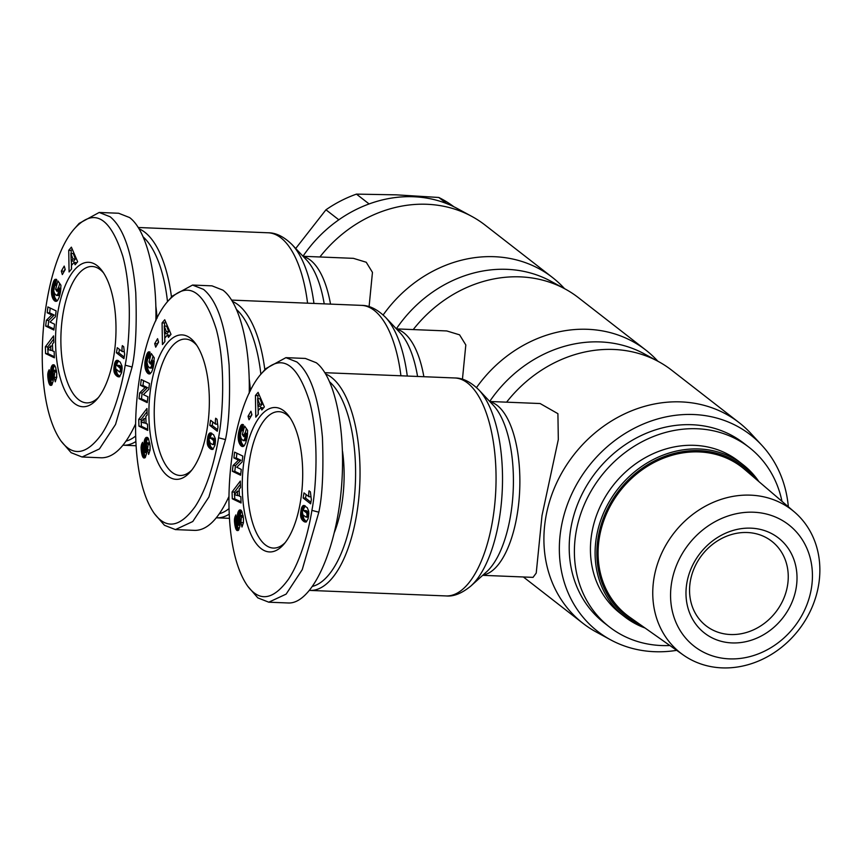 <?xml version="1.0" encoding="UTF-8"?>
<svg xmlns="http://www.w3.org/2000/svg" width="862" height="862" viewBox="0 0 862 862"><rect width="100%" height="100%" fill="white"/><g stroke="black" fill="none" stroke-linecap="round" stroke-linejoin="round"><path stroke-width="1.29" d="M319.888 256.984A127.145 110.767 -52.1 0 1 471.826 216.416A127.145 110.767 -52.1 0 1 485.037 225.047L552.456 277.478A127.145 110.767 -52.1 0 1 564.071 288.145L564.556 288.673M302.993 256.229A124.462 108.429 -52.1 0 1 457.496 208.626L471.826 216.416M396.348 328.821A124.462 108.429 -52.1 0 1 550.85 281.217L565.181 289.007A127.145 110.767 -52.1 0 1 578.38 297.638L645.8 350.069A127.145 110.767 -52.1 0 1 657.426 360.747L657.911 361.264M383.159 314.964A127.145 110.767 -52.1 0 1 552.456 277.478M369.087 306.656L372.459 272.37L366.231 262.242L353.409 258.341L303.058 256.294M171.484 297.142A109.075 45.46 -87.7 0 0 139.03 228.818M98.483 397.425A68.249 28.446 92.3 0 1 86.653 402.877A68.249 28.446 92.3 0 1 62.969 314.113A68.249 28.446 92.3 0 1 92.191 266.487A68.249 28.446 92.3 0 1 103.537 272.888M57.765 312.755A72.268 30.116 92.3 0 1 102.179 270.927A72.268 30.116 92.3 0 1 113.773 356.318A72.268 30.116 92.3 0 1 96.964 399.268A72.268 30.116 92.3 0 1 64.316 389.355A72.268 30.116 92.3 0 1 57.765 312.755M61.019 441.021L71.104 452.679L82.073 457L99.432 448.919L115.551 424.438L132.123 366.996C135.722 350.371 136.929 325.567 135.754 292.574C132.306 253.266 123.783 227.999 110.164 216.782L99.195 212.461L79.121 223.409L75.091 228.01C40.837 265.011 28.92 395.41 61.019 441.021C73.184 457.065 86.793 454.705 101.835 433.931C115.379 413.254 122.544 382.071 125.184 365.186C129.095 345.608 133.017 293.543 122.857 256.413C110.282 217.116 94.357 207.656 75.091 228.01M82.073 457L101.522 457.797C113.752 457.765 125.087 446.527 135.528 424.061M155.871 320.75C156.992 272.489 146.163 229.949 129.612 217.569L118.644 213.248L99.195 212.461M143.146 236.888A105.724 44.059 92.3 0 1 167.508 301.689M413.232 329.575A127.145 110.767 -52.1 0 1 565.181 289.007M489.702 401.423A124.462 108.429 -52.1 0 1 644.205 353.808L658.536 361.598A127.145 110.767 -52.1 0 1 671.735 370.24L739.154 422.671A127.145 110.767 -52.1 0 1 750.78 433.338L761.857 445.309A124.462 108.429 -52.1 0 1 788.342 506.781M476.514 387.566A127.145 110.767 -52.1 0 1 645.8 350.069M462.441 379.258L465.814 344.962L459.586 334.844L446.764 330.943L396.412 328.896M264.828 369.733A109.075 45.46 -87.7 0 0 232.384 301.42M191.827 470.016A68.249 28.446 92.3 0 1 179.996 475.479A68.249 28.446 92.3 0 1 156.324 386.715A68.249 28.446 92.3 0 1 185.545 339.078A68.249 28.446 92.3 0 1 196.892 345.479M151.119 385.346A72.268 30.116 92.3 0 1 195.523 343.518A72.268 30.116 92.3 0 1 207.128 428.91A72.268 30.116 92.3 0 1 190.319 471.859A72.268 30.116 92.3 0 1 157.66 461.957A72.268 30.116 92.3 0 1 151.119 385.346M154.373 513.612L164.459 525.281L175.428 529.602L192.786 521.51L208.895 497.029L225.478 439.588C229.076 422.973 230.283 398.158 229.109 365.165C225.661 325.858 217.127 300.601 203.507 289.373L192.549 285.063L172.475 296L168.446 300.601C134.192 337.602 122.275 468.001 154.373 513.612C166.538 529.656 180.147 527.296 195.189 506.533C208.733 485.856 215.899 454.662 218.539 437.777C222.45 418.199 226.361 366.135 216.211 329.004C203.637 289.718 187.711 280.247 168.446 300.601M175.428 529.602L194.877 530.389C207.106 530.367 218.442 519.118 228.883 496.652M249.226 393.341C250.346 345.091 239.507 302.54 222.956 290.171L211.998 285.85L192.549 285.053M236.5 309.49A105.724 44.059 92.3 0 1 260.863 374.291M506.587 402.177A127.145 110.767 -52.1 0 1 658.536 361.598M676.692 650.347A124.462 108.429 -52.1 0 1 610.598 639.819A124.462 108.429 -52.1 0 1 561.033 528.525A124.462 108.429 -52.1 0 1 644.151 423.673A124.462 108.429 -52.1 0 1 761.857 445.309M610.598 639.819L596.267 632.029A127.145 110.767 -52.1 0 1 583.057 623.398A127.145 110.767 -52.1 0 1 545.635 518.342A127.145 110.767 -52.1 0 1 622.569 414.859A127.145 110.767 -52.1 0 1 739.154 422.671M482.698 575.331L533.05 577.368L536.229 573.068L542.004 515.519L558.317 439.545L557.908 413.674L540.118 403.535L489.767 401.487M309.684 590.395A109.075 45.46 -87.7 0 0 309.986 590.416A109.075 45.46 -87.7 0 0 356.685 514.302A109.075 45.46 -87.7 0 0 325.739 374.011M285.182 542.618A68.249 28.446 92.3 0 1 273.351 548.07A68.249 28.446 92.3 0 1 249.668 459.306A68.249 28.446 92.3 0 1 278.889 411.68A68.249 28.446 92.3 0 1 290.246 418.07M244.474 457.948A72.268 30.116 92.3 0 1 288.878 416.109A72.268 30.116 92.3 0 1 300.482 501.501A72.268 30.116 92.3 0 1 283.663 544.461A72.268 30.116 92.3 0 1 251.014 534.548A72.268 30.116 92.3 0 1 244.474 457.948M342.526 451.257A78.291 32.627 92.3 0 1 341.718 504.895A78.291 32.627 92.3 0 1 334.402 532.36M247.728 586.214L257.813 597.872L268.772 602.193L286.141 594.112L302.25 569.62L318.832 512.19C322.42 495.564 323.638 470.76 322.463 437.767C319.015 398.459 310.482 373.192 296.862 361.975L285.904 357.655L265.83 368.602L261.8 373.192C227.546 410.204 215.629 540.603 247.728 586.214C259.893 602.258 273.491 599.887 288.544 579.124C302.088 558.447 309.242 527.264 311.893 510.379C315.794 490.801 319.716 438.736 309.555 401.595C296.991 362.309 281.066 352.838 261.8 373.192M268.772 602.193L288.22 602.98C310.255 604.165 333.572 557.208 340.404 497.891C347.429 438.672 336.665 378.278 316.311 362.762L305.353 358.441L285.904 357.655M329.855 382.082A105.724 44.059 92.3 0 1 352.342 513.17A105.724 44.059 92.3 0 1 312.755 586.3M609.434 626.943L604.24 622.914A113.752 99.108 -52.1 0 1 579.663 499.292A113.752 99.108 -52.1 0 1 692.014 424.729A113.752 99.108 -52.1 0 1 743.906 443.316L749.089 447.346A113.752 99.108 127.9 0 0 697.207 428.759A113.752 99.108 127.9 0 0 584.845 503.333A113.752 99.108 127.9 0 0 609.434 626.943A113.752 99.108 127.9 0 0 661.316 645.53A113.752 99.108 127.9 0 0 669.849 645.519M781.974 501.328A113.752 99.108 127.9 0 0 749.089 447.346M794.419 511.974L744.509 469.305A93.678 81.621 127.9 0 0 699.222 451.925A93.678 81.621 127.9 0 0 605.954 515.045A93.678 81.621 127.9 0 0 629.583 617.095L683.232 654.958A90.639 78.97 127.9 0 0 722.011 667.878A90.639 78.97 127.9 0 0 810.786 610.113A90.639 78.97 127.9 0 0 794.419 511.974A90.639 78.97 127.9 0 0 750.608 495.154A90.639 78.97 127.9 0 0 660.367 556.227A90.639 78.97 127.9 0 0 683.232 654.958M729.36 658.87A76.955 67.042 -52.1 0 1 671.606 582.701A76.955 67.042 -52.1 0 1 753.636 512.222A76.955 67.042 -52.1 0 1 811.39 588.38A76.955 67.042 -52.1 0 1 729.36 658.87M747.343 532.522A53.53 46.634 -52.1 0 1 771.77 541.271A53.53 46.634 -52.1 0 1 783.332 599.446A53.53 46.634 -52.1 0 1 730.459 634.529A53.53 46.634 -52.1 0 1 706.043 625.79A53.53 46.634 -52.1 0 1 694.47 567.616A53.53 46.634 -52.1 0 1 747.343 532.522M750.996 528.158A60.221 52.463 127.9 0 0 686.798 583.326A60.221 52.463 127.9 0 0 732 642.923A60.221 52.463 127.9 0 0 796.197 587.765A60.221 52.463 127.9 0 0 750.996 528.158M758.862 481.578A96.361 83.948 127.9 0 0 743.076 464.715L738.411 461.084A96.361 83.948 127.9 0 0 694.46 445.342A96.361 83.948 127.9 0 0 599.284 508.505A96.361 83.948 127.9 0 0 620.112 613.216L624.778 616.847A96.361 83.948 127.9 0 0 645.013 627.989M743.076 464.715A96.361 83.948 127.9 0 0 699.125 448.973A96.361 83.948 127.9 0 0 603.96 512.125A96.361 83.948 127.9 0 0 624.778 616.847M640.897 625.079A95.025 82.784 -52.1 0 1 602.042 522.038A95.025 82.784 -52.1 0 1 699.438 450.643A95.025 82.784 -52.1 0 1 755.037 478.302M453.843 206.74A122.458 106.683 127.9 0 0 438.801 197.473L396.401 194.844L356.459 194.122A122.458 106.683 127.9 0 0 325.955 209.789L295.709 248.482M446.656 203.583L438.801 197.473M338.82 219.799L325.955 209.789M356.459 194.122L369.087 203.938M308.898 496.717A7.866 3.276 92.3 0 1 309.038 490.834L310.385 491.879L311.344 499.658L310.643 503.828L303.133 497.988L303.974 492.892L308.898 496.717L310.579 496.781M306.139 494.572L305.557 498.085L310.913 502.244M303.133 497.988L305.557 498.085M306.193 521.984L302.605 520.422L300.687 516.575L301.28 508.806L302.465 506.177L303.801 505.455L307.271 507.686L308.715 511.306L308.09 518.816L306.193 521.984M303.392 505.52L304.415 505.563M303.036 505.671L304.932 505.757M302.853 505.8L305.223 505.897M305.267 505.919L302.379 511.381L302.799 514.7L305.999 517.114L307.152 515.638L306.732 513.03L303.392 510.466L306.161 510.638L308.822 512.674M302.465 506.177L304.9 506.274M302.109 506.694L304.534 506.791M304.189 507.459L301.775 507.319L304.211 507.416M301.506 508.03L303.941 508.127M301.28 508.806L303.704 508.903M301.064 509.722L303.499 509.83M300.87 510.789L302.637 510.864M300.849 510.886L302.594 510.961M300.687 512.006L302.26 512.071M300.59 513.052L302.25 513.116M300.536 514.032L302.497 514.118M302.961 514.926L303.984 519.096L306.549 521.747L304.124 521.65M300.536 514.948L302.961 515.045M300.59 515.788L303.015 515.896M300.687 516.575L303.122 516.672M300.849 517.275L303.284 517.383M300.87 517.351L303.295 517.448M301.053 517.922L303.489 518.03M301.291 518.471L303.715 518.568M301.549 518.999L303.984 519.096M301.862 519.495L304.297 519.592M302.217 519.969L304.642 520.066M302.605 520.422L305.04 520.519M303.047 520.842L305.471 520.939M303.521 521.23L305.945 521.338M303.736 521.402L306.161 521.499M304.523 521.844L306.301 521.909M304.922 521.984L306.032 522.027M303.736 510.541L306.161 510.638M304.135 510.724L306.57 510.821M304.598 510.994L307.023 511.091M305.116 511.371L307.551 511.468L305.159 511.403M305.665 511.834L308.1 511.931M306.096 512.243L308.531 512.351M306.452 512.653L308.822 512.75M306.732 513.03L308.833 513.116M306.937 513.418L308.822 513.493M307.098 513.914L308.812 513.978M307.217 514.722L308.747 514.786M307.152 515.638L308.661 515.692M307.034 516.166L308.585 516.23M306.743 516.769L308.499 516.834M306.344 517.092L308.424 517.211L306.269 517.114M305.999 517.114L308.424 517.211M240.53 487.59L239.162 489.153L239.41 496.221L240.854 496.641L241.08 502.999L232.298 498.775L232.061 491.986L240.304 481.082L240.53 487.59M240.412 484.25L234.486 492.083L234.572 494.368M232.061 491.986L234.486 492.083M234.583 494.648L234.733 498.872L241.048 501.91M232.298 498.775L234.733 498.872M237.373 491.168L234.389 494.583L237.524 495.585L237.373 491.168L239.237 491.243M237.524 495.585L239.399 495.661M239.162 430.084L240.918 425.408L242.254 424.395L243.407 424.697L242.341 430.515L241.112 431.237L240.336 435.138L241.252 438.661L243.213 440.665L244.614 439.243L245.379 435.547L244.786 433.015L243.795 436.678L242.319 434.567L244.625 426.108L247.631 430.429L247.254 436.84L245.853 442.583L244.215 445.762L242.082 446.473L239.259 443.122L238.138 437.249L239.162 430.084L241.597 430.181L241.457 430.709M238.914 431.043L241.177 431.14M238.688 432.013L240.778 432.088M238.505 432.918L240.552 433.004M238.365 433.801L240.412 433.888M238.257 434.642L240.347 434.717M238.181 435.429L240.358 435.515M238.149 436.291L240.466 436.387M240.573 436.926L241.435 442.562L243.752 446.171L241.338 446.096M238.138 437.249L240.573 437.346M238.181 438.187L240.606 438.284M238.257 439.081L240.681 439.178M238.365 439.943L240.8 440.04M238.526 440.784L240.961 440.881M238.58 441.032L241.015 441.128M238.774 441.764L241.209 441.861M239 442.465L241.435 442.562M239.259 443.122L241.694 443.219M239.55 443.736L241.974 443.844M239.862 444.329L242.297 444.426M240.218 444.867L242.642 444.964M240.239 444.911L242.675 445.007M240.606 445.374L243.041 445.471M240.972 445.773L243.407 445.869M241.716 446.322L243.407 446.387M242.082 446.473L243.052 446.516M246.392 428.651L245.196 433.036M242.319 434.567L244.345 434.653M244.786 433.015L247.566 433.608M245.454 433.974L247.534 434.06M245.433 434.556L247.491 434.642M245.379 435.547L247.405 435.633M245.293 436.387L247.297 436.474M245.282 436.517L247.286 436.592M245.131 437.422L247.135 437.497M244.927 438.305L246.974 438.381M244.894 438.413L246.952 438.499M244.614 439.243L246.758 439.329M244.312 439.879L246.607 439.976M246.532 440.267L243.213 440.665M243.978 440.331L246.413 440.428M243.612 440.611L246.047 440.708M243.537 440.633L245.961 440.741M241.888 424.503L243.138 424.557M241.662 424.632L243.407 424.697M241.285 424.955L243.343 425.041M240.918 425.408L243.256 425.505M243.213 425.731L241.597 430.181M240.573 425.99L243.009 426.087M240.498 426.13L242.922 426.227M240.25 426.679L242.685 426.776M240.002 427.347L242.437 427.444M239.733 428.123L242.168 428.231M239.453 429.039L241.888 429.147M258.04 406.207L258.266 414.191L255.777 417.154L255.432 395.507L258.094 392.35L264.354 406.939L261.811 409.978L260.874 407.457L263.47 408.006M258.945 394.322L257.867 395.604L257.91 398.664M255.432 395.507L257.867 395.604M258.115 410.915L258.169 414.32M260.874 407.457L258.104 410.743M260.022 398.75L262.08 404.246L260.346 406.304L257.921 406.207L259.645 404.138L257.598 398.653L260.022 398.75M259.645 404.138L262.08 404.246M257.598 398.653L257.921 406.207M251.93 414.73L249.032 419.762L248.04 416.292L250.928 411.26L251.93 414.73M251.758 414.148L250.637 416.982M248.04 416.292L250.465 416.4M236.91 453.24L236.35 458.056L240.897 460.243L235.477 465.599L234.798 471.374L240.713 474.208M233.914 457.959L234.593 452.13L242.815 456.073L242.136 461.913L236.748 467.236L241.274 469.402L240.595 475.221L232.374 471.277L233.042 465.502L238.462 460.146L233.914 457.959L236.35 458.056M238.462 460.146L240.897 460.243M233.042 465.502L235.477 465.599M232.374 471.277L234.798 471.374M237.33 525.314L238.763 529.893M243.321 517.232L241.468 517.157L240.498 515.433L239.905 516.23L239.905 526.165L238.612 530.108L236.942 530.507L235.574 528.083L234.895 525.152L236.985 525.238M234.96 525.497L237.384 525.594M235.154 526.466L237.589 526.563M235.358 527.328L237.793 527.436M235.574 528.083L237.998 528.18M235.789 528.718L238.224 528.815M236.016 529.246L238.451 529.343M236.253 529.699L238.688 529.796M236.597 530.173L238.462 530.249M236.942 530.507L238.063 530.55M240.681 515.433L242.922 515.53M240.498 515.433L243.084 515.681M240.994 515.724L243.106 515.81M241.252 516.295L243.203 516.37M241.468 517.157L240.843 522.232L243.396 522.868M234.895 525.152L234.475 519.193L235.876 514.894L236.975 520.012L236.457 523.967L236.91 525.217L237.686 524.473L237.546 514.075L239.625 509.981L240.821 510.056L241.899 511.435L243.472 518.547L243.429 522.717L241.985 527.027L240.843 522.232M239.625 509.981L240.735 510.024M239.248 510.218L241.112 510.293M241.392 510.606L239.798 516.715M238.86 510.606L241.295 510.703M238.742 510.746L241.177 510.854M238.397 511.295L240.821 511.392M238.084 511.953L240.52 512.05M237.826 512.718L240.261 512.815M237.696 513.224L240.132 513.321M237.546 514.075L239.97 514.172M237.438 515.023L239.862 515.12M237.373 516.069L239.808 516.166M237.373 516.349L239.808 516.446M237.373 517.071L239.744 517.168M237.384 517.89L239.722 517.987M237.427 518.805L239.744 518.902M237.481 519.818L239.798 519.915M237.556 520.928L239.884 521.025M237.686 522.641L239.97 522.728M237.729 523.697L239.992 523.794M237.696 524.376L239.992 524.473M237.686 524.473L239.992 524.57M239.97 524.99L237.287 525.314M237.438 525.195L239.862 525.292M235.251 516.058L236.134 516.09M234.97 516.78L236.285 516.834M234.755 517.545L236.457 517.609M234.583 518.342L236.63 518.428M234.475 519.193L236.813 519.29M236.888 519.603L236.867 520.249M234.442 519.624L236.878 519.721M234.421 520.433L236.727 520.519M234.432 521.294L236.447 521.37M234.486 522.189L236.339 522.264M234.583 523.126L236.371 523.202M234.712 524.128L236.522 524.204M216.33 517.803A109.075 45.46 -87.7 0 0 216.631 517.814A109.075 45.46 -87.7 0 0 229.184 514.194M228.98 508.645A105.724 44.059 92.3 0 1 219.411 513.709M249.172 378.655A78.291 32.627 92.3 0 1 250.411 390.885M215.543 424.126A7.866 3.276 92.3 0 1 215.683 418.232L217.03 419.288L217.989 427.067L217.299 431.237L209.778 425.386L210.619 420.29L215.543 424.126L217.224 424.19M212.795 421.981L212.214 425.494L217.558 429.653M209.778 425.386L212.214 425.494M212.849 449.382L209.261 447.82L207.333 443.973L207.925 436.215L210.037 432.929L213.517 434.631L215.371 438.715L214.95 445.32L212.849 449.382M210.037 432.929L211.061 432.961M209.681 433.08L211.578 433.155M209.509 433.209L211.869 433.306L210.026 437.874M209.11 433.586L211.546 433.683M208.755 434.092L211.179 434.189M208.432 434.717L210.856 434.825M208.41 434.76L210.845 434.857M208.151 435.429L210.587 435.525M207.925 436.215L210.36 436.312M207.71 437.131L210.145 437.228M207.516 438.198L209.283 438.262M207.505 438.295L209.24 438.359M207.343 439.404L208.906 439.469M207.236 440.45L208.895 440.525M207.182 441.441L209.143 441.516M209.617 442.325L210.63 446.505L213.194 449.156L210.77 449.059M207.182 442.346L209.617 442.443M207.236 443.197L209.66 443.294M207.333 443.973L209.768 444.07M207.494 444.684L209.929 444.781M207.516 444.749L209.94 444.857M207.699 445.331L210.134 445.428M207.936 445.88L210.371 445.977M208.195 446.397L210.63 446.505M208.518 446.893L210.942 447.001M208.863 447.378L211.287 447.475M209.261 447.82L211.686 447.917M209.692 448.24L212.117 448.348M210.166 448.639L212.591 448.736M210.382 448.811L212.806 448.908M211.179 449.242L212.946 449.317M211.567 449.382L212.677 449.425M208.916 439.275L210.069 442.842L212.3 444.426L213.388 444.167L213.754 441.312L212.742 439.652L210.037 437.874L208.916 439.275M210.037 437.874L212.817 438.036L215.468 440.083M210.382 437.939L212.817 438.036M210.781 438.122L213.216 438.23M211.244 438.402L213.668 438.499M211.761 438.78L214.196 438.877M211.804 438.812L214.239 438.909M212.311 439.232L214.746 439.329M212.742 439.652L215.177 439.749M213.097 440.051L215.468 440.148M213.377 440.439L215.478 440.525M213.582 440.816L215.468 440.902M213.754 441.312L215.457 441.387M213.862 442.131L215.403 442.184M213.798 443.036L215.306 443.1M213.679 443.574L215.231 443.628M213.388 444.167L215.144 444.242M212.989 444.49L215.08 444.577L212.925 444.512M215.069 444.62L212.645 444.523M147.176 414.999L145.807 416.561L146.066 423.63L147.499 424.05L147.725 430.407L138.944 426.173L138.707 419.395L146.949 408.491L147.176 414.999M147.057 411.659L141.131 419.492L141.217 421.777M138.707 419.395L141.131 419.492M141.228 422.046L141.379 426.281L147.693 429.319M138.944 426.173L141.379 426.281M144.019 418.576L141.034 421.981L144.169 422.994L144.019 418.576L145.883 418.652M144.169 422.994L146.044 423.07M148.727 373.882L149.697 373.925L147.617 373.181L145.904 370.531L144.827 365.585L145.807 357.493L148.242 357.59L148.102 358.118M145.559 358.452L147.822 358.538M145.344 359.411L147.424 359.497M145.161 360.327L147.197 360.413M145.01 361.21L147.057 361.286M144.902 362.04L146.993 362.126M144.838 362.827L147.014 362.913M144.794 363.699L147.111 363.796M147.219 364.335L148.081 369.97L150.397 373.58M144.794 364.658L147.219 364.755M144.827 365.585L147.251 365.693M144.902 366.479L147.327 366.576M145.021 367.352L147.445 367.449M145.172 368.193L147.607 368.289M145.225 368.44L147.661 368.537M145.43 369.173L147.855 369.27M145.646 369.873L148.081 369.97M145.904 370.531L148.339 370.628M146.195 371.145L148.63 371.242M146.508 371.727L148.943 371.824M146.863 372.276L149.288 372.373M146.885 372.319L149.32 372.416M147.251 372.783L149.686 372.88M147.617 373.181L150.053 373.278M147.984 373.494L150.376 373.591M148.361 373.72L150.053 373.796M145.807 357.493L147.564 352.817L148.9 351.804L150.053 352.105L148.997 357.924L147.758 358.646L146.982 362.536L147.908 366.07L149.859 368.074L151.27 366.652L152.024 362.956L151.432 360.424L150.441 364.087L148.975 361.975L151.27 353.517L154.276 357.838L153.048 368.182L151.637 372.028L149.708 373.925M153.037 356.049L151.852 360.445M148.975 361.975L150.99 362.062M151.432 360.424L154.212 361.016M152.1 361.383L154.179 361.469M152.078 361.965L154.147 362.051M152.024 362.956L154.05 363.042M151.938 363.796L153.942 363.883M151.927 363.915L153.932 364.001M151.777 364.831L153.781 364.906M151.572 365.703L153.619 365.79M151.54 365.822L153.598 365.908M151.27 366.652L153.414 366.738M150.958 367.287L153.253 367.374M153.188 367.665L149.859 368.074M150.624 367.74L153.059 367.837M150.268 368.009L152.693 368.117M150.182 368.042L152.617 368.139M148.533 351.911L149.783 351.965M148.318 352.041L150.053 352.105M147.93 352.353L149.988 352.439M147.564 352.817L149.902 352.914M149.869 353.14L148.242 357.59M147.219 353.388L149.654 353.485M147.143 353.539L149.568 353.635M146.896 354.077L149.331 354.174M146.648 354.745L149.083 354.853M146.389 355.532L148.814 355.629M146.098 356.448L148.533 356.545M167.519 334.855L164.75 338.152L164.911 341.6L162.433 344.563L162.088 322.905L164.739 319.748L170.999 334.348L168.456 337.387L167.519 334.855L170.116 335.404M165.59 321.731L164.513 323.013L164.567 326.073M162.088 322.905L164.513 323.013M164.685 333.616L164.761 338.141M164.761 338.324L164.814 341.718M166.668 326.148L168.726 331.644L167.002 333.702L164.567 333.605L166.291 331.547L164.243 326.051L166.668 326.148M166.291 331.547L168.726 331.644M164.243 326.051L164.567 333.605M158.576 342.139L155.688 347.17L154.686 343.701L157.574 338.669L158.576 342.139M158.403 341.557L157.283 344.391M154.686 343.701L157.11 343.798M143.555 380.638L142.995 385.465L147.542 387.652L142.122 392.997L141.454 398.772L147.359 401.617M140.56 385.368L141.239 379.528L149.46 383.482L148.781 389.322L143.404 394.634L147.919 396.811L147.24 402.629L139.019 398.675L139.687 392.9L145.118 387.555L140.56 385.368L142.995 385.465M145.118 387.555L147.542 387.652M139.687 392.9L142.122 392.997M139.019 398.675L141.454 398.772M143.986 452.722L145.409 457.302M149.966 444.641L148.113 444.566L147.143 442.831L146.551 443.628L146.551 453.574L145.258 457.517L143.598 457.905L142.219 455.492L141.54 452.561L143.631 452.647M141.605 452.906L144.029 453.003M141.799 453.875L144.234 453.972M142.004 454.737L144.439 454.834M142.219 455.492L144.644 455.589M142.435 456.127L144.87 456.224M142.661 456.655L145.096 456.752M142.909 457.108L145.333 457.205M143.243 457.582L145.107 457.657M143.598 457.905L144.708 457.948M147.327 442.842L149.568 442.939M147.143 442.831L149.729 443.09M147.639 443.133L149.751 443.219M147.898 443.704L149.848 443.779M148.113 444.566L147.488 449.641L150.053 450.276M141.54 452.561L141.088 447.022L142.521 442.303L143.62 447.421L143.103 451.365L143.555 452.625L144.331 451.882L144.191 441.473L146.281 437.379L147.467 437.465L148.49 438.715L150.128 445.956L150.074 450.126L148.63 454.425L147.488 449.641M146.281 437.379L147.38 437.422M145.893 437.616L147.758 437.702M148.038 438.015L146.777 440.719L146.454 444.113M145.506 438.015L147.941 438.111M145.387 438.155L147.822 438.252M145.042 438.704L147.477 438.801M144.741 439.351L147.165 439.448M144.471 440.116L146.906 440.223M144.342 440.622L146.777 440.719M144.191 441.473L146.626 441.57M144.083 442.421L146.518 442.529M144.029 443.467L146.454 443.574M144.019 443.747L146.454 443.855M144.019 444.469L146.389 444.566M144.04 445.298L146.368 445.385M144.073 446.214L146.389 446.311M144.126 447.227L146.454 447.324M144.202 448.337L146.529 448.434M144.331 450.039L146.615 450.136M144.385 451.106L146.637 451.203M144.353 451.785L146.637 451.882M144.331 451.882L146.637 451.968M146.615 452.399L143.932 452.722M144.083 452.593L146.518 452.69M141.896 443.456L142.78 443.499M141.616 444.189L142.941 444.242M141.4 444.954L143.103 445.018M141.228 445.751L143.275 445.837M141.131 446.591L143.469 446.688M143.534 447.012L143.512 447.647M141.088 447.022L143.523 447.13M141.066 447.831L143.372 447.928M141.077 448.693L143.092 448.779M141.142 449.587L142.984 449.662M141.228 450.535L143.017 450.61M141.368 451.537L143.167 451.613M122.975 445.201A109.075 45.46 -87.7 0 0 123.277 445.223A109.075 45.46 -87.7 0 0 135.83 441.592M135.625 436.053A105.724 44.059 92.3 0 1 126.057 441.118M155.828 306.064A78.291 32.627 92.3 0 1 157.056 318.293M122.199 351.524A7.866 3.276 92.3 0 1 122.329 345.64L123.686 346.696L124.634 354.465L123.945 358.646L116.424 352.795L117.275 347.698L122.199 351.524L123.88 351.599M119.441 349.379L118.859 352.892L124.203 357.051M116.424 352.795L118.859 352.892M119.495 376.791L115.907 375.229L113.989 371.382L114.571 363.613L116.682 360.327L120.163 362.029L122.016 366.113L121.596 372.729L119.495 376.791M116.682 360.327L117.706 360.37M116.338 360.488L118.234 360.564M116.154 360.607L118.514 360.704M118.557 360.736L115.68 366.188L115.756 368.871L119.57 371.921L120.443 370.445L120.227 368.225L116.693 365.272L119.462 365.445L122.113 367.492M115.767 360.984L118.191 361.092M115.4 361.501L117.835 361.598M117.491 362.266L115.055 362.169L117.501 362.223M114.808 362.837L117.232 362.934M114.571 363.613L117.006 363.721M114.355 364.54L116.79 364.637M114.161 365.596L115.939 365.671M114.15 365.693L115.885 365.768M113.989 366.813L115.551 366.878M113.881 367.858L115.54 367.923M113.827 368.85L115.788 368.925M116.262 369.733L117.275 373.903L119.84 376.554M113.827 369.755L116.262 369.852M113.881 370.606L116.316 370.703M113.989 371.382L116.413 371.479M114.15 372.093L116.575 372.19M114.161 372.158L116.596 372.255M114.344 372.74L116.779 372.837M114.581 373.278L117.016 373.375M114.851 373.806L117.275 373.903M115.163 374.302L117.588 374.399M115.508 374.776L117.943 374.884M115.907 375.229L118.331 375.326M116.338 375.649L118.773 375.746M116.812 376.047L119.247 376.144M117.027 376.209L119.462 376.306M117.426 376.468L119.84 376.565M117.825 376.651L119.602 376.726M118.223 376.791L119.322 376.834M117.027 365.348L119.462 365.445M117.426 365.531L119.861 365.628M117.889 365.8L120.324 365.908M118.406 366.178L120.842 366.285M118.46 366.221L120.885 366.318M118.967 366.641L121.391 366.738M119.398 367.061L121.822 367.158M119.743 367.46L122.113 367.557M120.023 367.848L122.124 367.934M120.227 368.225L122.124 368.3M120.4 368.72L122.102 368.785M120.518 369.529L122.048 369.593M120.443 370.445L121.951 370.498M120.324 370.972L121.887 371.037M120.044 371.576L121.79 371.641M119.635 371.899L121.725 372.028L119.57 371.921M119.29 371.921L121.725 372.028M53.832 342.408L52.453 343.96L52.711 351.028L54.155 351.459L54.381 357.805L45.589 353.582L45.352 346.804L53.595 335.889L53.832 342.408M53.713 339.057L47.787 346.901L47.863 349.185M45.352 346.804L47.787 346.901M47.873 349.455L48.024 353.679L54.338 356.717M45.589 353.582L48.024 353.679M50.664 345.985L47.679 349.39L50.826 350.403L50.664 345.985L52.528 346.061M50.826 350.403L52.69 350.478M54.888 284.988L53.692 290.817L54.554 293.479L56.504 295.483L57.916 294.05L58.594 291.205L58.088 287.833L57.086 291.485L55.621 289.384L57.916 280.926L60.933 285.236L60.545 291.647L59.144 297.39L57.506 300.579L55.383 301.291L53.153 299.136L51.666 294.75L51.483 290.235L52.463 284.891L54.888 284.988L56.515 280.538M52.205 285.861L54.468 285.947M51.989 286.82L54.069 286.906M51.806 287.736L53.843 287.811M51.655 288.608L53.703 288.695M51.548 289.449L53.649 289.535M51.483 290.235L53.659 290.322M51.44 291.108L53.756 291.205M53.875 291.744L54.726 297.379L57.043 300.978M51.44 292.056L53.864 292.153M51.472 292.994L53.907 293.091M51.548 293.888L53.983 293.985M51.666 294.75L54.09 294.858M51.828 295.591L54.252 295.688M51.882 295.849L54.306 295.946M52.076 296.571L54.5 296.668M52.302 297.271L54.726 297.379M52.55 297.929L54.985 298.036M52.841 298.554L55.276 298.651M53.153 299.136L55.588 299.233M53.509 299.674L55.944 299.782M53.541 299.717L55.965 299.825M53.907 300.192L56.332 300.288M54.274 300.579L56.698 300.676M54.629 300.903L57.021 301M55.006 301.129L56.698 301.194M55.383 301.291L56.353 301.323M59.683 283.458L58.497 287.843M55.621 289.384L57.635 289.46M58.088 287.833L60.857 288.425M58.745 288.781L60.825 288.867M58.735 289.363L60.793 289.449M58.67 290.365L60.696 290.44M58.594 291.205L60.599 291.281M58.573 291.324L60.577 291.41M58.422 292.229L60.437 292.315M58.217 293.112L60.265 293.199M58.185 293.231L60.243 293.306M57.916 294.05L60.06 294.136M57.603 294.685L59.898 294.782M59.834 295.073L56.504 295.483M57.28 295.138L59.704 295.246M56.914 295.418L59.338 295.515M56.827 295.45L59.262 295.547M52.463 284.891L54.22 280.215L56.342 279.32L55.642 285.322L54.726 285.548M55.179 279.32L56.439 279.374M54.963 279.439L56.698 279.514M54.575 279.762L56.644 279.848M54.22 280.215L56.558 280.312M53.864 280.796L56.299 280.893M53.789 280.947L56.224 281.044M53.552 281.486L55.976 281.583M53.293 282.154L55.728 282.251M53.035 282.941L55.459 283.038M52.744 283.857L55.179 283.954M71.331 261.014L71.568 269.009L69.079 271.961L68.734 250.314L71.384 247.157L77.655 261.757L75.102 264.785L74.164 262.263L76.761 262.813M72.236 249.14L71.158 250.411L71.212 253.471M68.734 250.314L71.158 250.411M71.406 265.733L71.46 269.127M74.164 262.263L71.395 265.561M73.324 253.557L75.371 259.053L73.647 261.111L71.212 261.014L72.947 258.956L70.889 253.46L73.324 253.557M72.947 258.956L75.371 259.053M70.889 253.46L71.212 261.014M65.221 269.547L62.333 274.579L61.331 271.11L64.219 266.078L65.221 269.547M65.049 268.955L63.928 271.789M61.331 271.11L63.766 271.207M50.201 308.046L49.64 312.874L54.187 315.061L48.768 320.405L48.1 326.181L54.004 329.025M47.205 312.766L47.884 306.937L56.105 310.891L55.437 316.72L50.05 322.043L54.565 324.209L53.886 330.038L45.664 326.084L46.332 320.308L51.763 314.953L47.205 312.766L49.64 312.874M51.763 314.953L54.187 315.061M46.332 320.308L48.768 320.405M45.664 326.084L48.1 326.181M50.632 380.131L52.054 384.711M56.623 372.039L54.759 371.964L53.789 370.24L53.196 371.037L53.196 380.972L51.903 384.915L50.244 385.314L48.865 382.89L48.186 379.97L50.287 380.056M48.25 380.304L50.686 380.411M48.455 381.284L50.88 381.381M48.649 382.146L51.084 382.243M48.865 382.89L51.3 382.997M49.08 383.536L51.515 383.633M49.306 384.053L51.742 384.15M49.554 384.506L51.979 384.603M49.899 384.991L51.752 385.066M50.244 385.314L51.364 385.357M53.972 370.251L56.224 370.337M53.789 370.24L56.375 370.488M54.284 370.531L56.396 370.617M54.543 371.102L56.493 371.188M54.759 371.964L54.134 377.05L56.698 377.685M48.186 379.97L47.776 374L49.166 369.701L50.265 374.819L49.748 378.774L50.201 380.034L50.987 379.28L50.836 368.882L52.927 364.788L54.468 365.154L55.664 367.449L56.773 373.354L56.569 377.147M56.827 376.737L55.276 381.834L54.134 377.05M52.927 364.788L54.026 364.831M52.539 365.025L54.403 365.1M54.683 365.413L53.552 367.621L53.099 371.522M52.162 365.413L54.586 365.52M52.032 365.563L54.468 365.66M51.688 366.102L54.123 366.21M51.386 366.759L53.81 366.856M51.127 367.524L53.552 367.621M50.998 368.031L53.422 368.128M50.836 368.882L53.272 368.979M50.729 369.83L53.164 369.927M50.675 370.875L53.099 370.972M50.664 371.156L53.099 371.253M50.664 371.878L53.035 371.975M50.686 372.696L53.013 372.793M50.718 373.612L53.045 373.709M50.783 374.636L53.099 374.722M50.847 375.746L53.175 375.832M50.977 377.448L53.261 377.545M51.03 378.515L53.282 378.601M50.998 379.194L53.282 379.28M50.987 379.28L53.282 379.377M53.272 379.797L50.578 380.12M50.729 380.002L53.164 380.099M48.552 370.865L49.425 370.897M48.261 371.587L49.587 371.641M48.046 372.352L49.748 372.427M47.884 373.16L49.931 373.235M47.776 374L50.115 374.097M50.179 374.41L50.158 375.056M47.744 374.431L50.168 374.528M47.722 375.239L50.018 375.336M47.733 376.101L49.737 376.177M47.787 376.996L49.63 377.071M47.873 377.944L49.662 378.009M48.013 378.935L49.813 379.011M138.222 227.503L268.157 232.783A109.075 45.46 92.3 0 1 307.572 303.187M330.512 304.114A86.987 36.258 -87.7 0 0 303.37 256.628M313.94 303.446A106.015 44.177 -87.7 0 0 292.153 244.7C283.986 236.694 275.991 232.729 268.157 232.783M292.153 244.7L306.613 260.076A90.047 37.529 92.3 0 1 324.209 303.866M231.576 300.095L361.512 305.374A109.075 45.46 92.3 0 1 400.927 375.778M423.867 376.716A86.987 36.258 -87.7 0 0 396.714 329.219M407.284 376.037A106.015 44.177 -87.7 0 0 385.508 317.291C377.34 309.296 369.345 305.32 361.512 305.374M385.508 317.291L399.968 332.667A90.047 37.529 92.3 0 1 417.564 376.457M454.867 377.976A109.075 45.46 92.3 0 1 492.708 519.818A109.075 45.46 92.3 0 1 446.01 595.933C453.574 596.719 461.86 593.401 470.889 585.998A106.015 44.177 -87.7 0 0 499.26 519.215A106.015 44.177 -87.7 0 0 478.863 389.893C470.695 381.888 462.7 377.912 454.867 377.976L324.931 372.696M483.032 575.029A86.987 36.258 -87.7 0 0 517.2 514.506A86.987 36.258 -87.7 0 0 490.069 401.811M478.863 389.893L493.312 405.269A90.047 37.529 92.3 0 1 510.649 515.12A90.047 37.529 92.3 0 1 486.556 571.851L470.889 585.998M237.653 522.146L239.948 522.243M311.893 510.379L318.832 512.19M144.299 449.555L146.594 449.652M218.539 437.777L225.478 439.588M50.944 376.963L53.239 377.05M125.184 365.186L132.123 366.996M240.606 515.422L243.03 515.519M309.986 590.416L446.01 595.933M583.057 623.398L523.374 576.98M147.251 442.831L149.676 442.928M216.631 517.814L229.411 518.331M53.897 370.24L56.332 370.337M123.277 445.223L136.056 445.74"/></g></svg>

